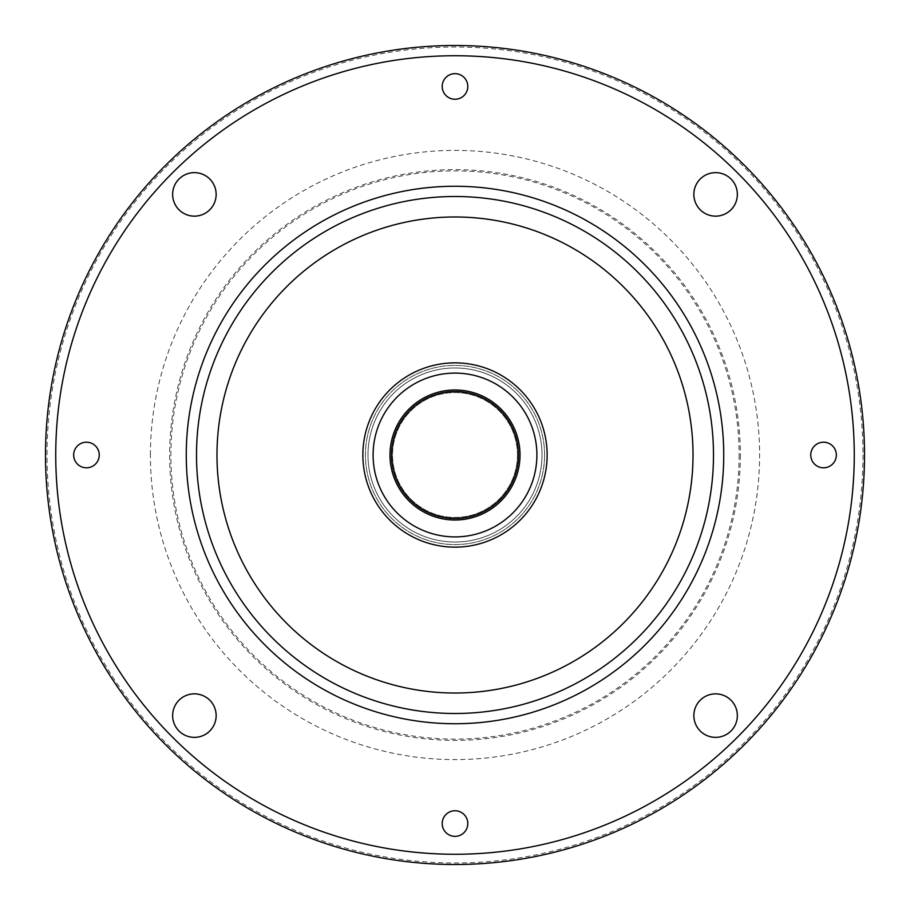 <?xml version="1.0" encoding="UTF-8"?>
<svg xmlns="http://www.w3.org/2000/svg" width="910" height="910" viewBox="0 0 910 910"><rect width="100%" height="100%" fill="white"/><g stroke="black" fill="none" stroke-linecap="round" stroke-linejoin="round"><path stroke-width="0.68" stroke-dasharray="4.55 3.41" d="M739.125 455A284.125 284.125 0 0 1 455 739.125A284.125 284.125 0 0 1 170.875 455A284.125 284.125 0 0 1 455 170.875A284.125 284.125 0 0 1 739.125 455M442.203 823.55A12.797 12.797 0 0 1 455 810.753A12.797 12.797 0 0 1 467.797 823.55A12.797 12.797 0 0 1 455 836.347A12.797 12.797 0 0 1 442.203 823.55M172.638 715.601A21.749 21.749 0 0 1 194.399 693.852A21.749 21.749 0 0 1 216.148 715.601A21.749 21.749 0 0 1 194.399 737.362A21.749 21.749 0 0 1 172.638 715.601M73.653 455A12.797 12.797 0 0 1 86.45 442.203A12.797 12.797 0 0 1 99.247 455A12.797 12.797 0 0 1 86.45 467.797A12.797 12.797 0 0 1 73.653 455M172.638 194.399A21.76 21.76 0 0 1 194.399 172.638A21.76 21.76 0 0 1 216.148 194.399A21.76 21.76 0 0 1 194.399 216.148A21.76 21.76 0 0 1 172.638 194.399M442.203 86.45A12.797 12.797 0 0 1 455 73.653A12.797 12.797 0 0 1 467.797 86.45A12.797 12.797 0 0 1 455 99.247A12.797 12.797 0 0 1 442.203 86.45M693.852 194.399A21.76 21.76 0 0 1 715.601 172.638A21.76 21.76 0 0 1 737.362 194.399A21.76 21.76 0 0 1 715.601 216.148A21.76 21.76 0 0 1 693.852 194.399M810.753 455A12.797 12.797 0 0 1 823.55 442.203A12.797 12.797 0 0 1 836.347 455A12.797 12.797 0 0 1 823.55 467.797A12.797 12.797 0 0 1 810.753 455M693.852 715.601A21.76 21.76 0 0 1 715.601 693.852A21.76 21.76 0 0 1 737.362 715.601A21.76 21.76 0 0 1 715.601 737.362A21.76 21.76 0 0 1 693.852 715.601M864.5 455A409.5 409.5 0 0 1 455 864.5A409.5 409.5 0 0 1 45.5 455A409.5 409.5 0 0 1 455 45.5A409.5 409.5 0 0 1 864.5 455A409.5 409.5 0 0 1 455 864.5A409.5 409.5 0 0 1 45.5 455A409.5 409.5 0 0 1 455 45.5A409.5 409.5 0 0 1 864.5 455A409.5 409.5 0 0 1 455 864.5A409.5 409.5 0 0 1 45.5 455A409.5 409.5 0 0 1 455 45.5A409.5 409.5 0 0 1 864.5 455A409.5 409.5 0 0 0 455 45.5A409.5 409.5 0 0 0 45.5 455M723.734 455A268.734 268.734 0 0 1 455 723.734A268.734 268.734 0 0 1 186.266 455A268.734 268.734 0 0 1 455 186.266A268.734 268.734 0 0 1 723.734 455M542.019 455A87.019 87.019 0 0 1 455 542.019A87.019 87.019 0 0 1 367.981 455A87.019 87.019 0 0 1 455 367.981A87.019 87.019 0 0 1 542.019 455A87.019 87.019 0 0 1 455 542.019A87.019 87.019 0 0 1 367.981 455A87.019 87.019 0 0 1 455 367.981A87.019 87.019 0 0 1 542.019 455A87.019 87.019 0 0 1 455 542.019A87.019 87.019 0 0 1 367.981 455A87.019 87.019 0 0 1 455 367.981A87.019 87.019 0 0 1 542.019 455M544.578 455A89.578 89.578 0 0 1 455 544.578A89.578 89.578 0 0 1 365.422 455A89.578 89.578 0 0 1 455 365.422A89.578 89.578 0 0 1 544.578 455A89.578 89.578 0 0 1 455 544.578A89.578 89.578 0 0 1 365.422 455A89.578 89.578 0 0 1 455 365.422A89.578 89.578 0 0 1 544.578 455M547.137 455A92.138 92.138 0 0 1 455 547.137A92.138 92.138 0 0 1 362.863 455A92.138 92.138 0 0 1 455 362.863A92.138 92.138 0 0 1 547.137 455M517.449 455A62.449 62.449 0 0 1 455 517.449A62.449 62.449 0 0 1 392.551 455A62.449 62.449 0 0 1 455 392.551A62.449 62.449 0 0 1 517.449 455A62.449 62.449 0 0 1 455 517.449A62.449 62.449 0 0 1 392.551 455A62.449 62.449 0 0 1 455 392.551A62.449 62.449 0 0 1 517.449 455M520.008 455A65.008 65.008 0 0 1 455 520.008A65.008 65.008 0 0 1 389.992 455A65.008 65.008 0 0 1 455 389.992A65.008 65.008 0 0 1 520.008 455M862.964 455A407.964 407.964 0 0 1 455 862.964A407.964 407.964 0 0 1 47.036 455A407.964 407.964 0 0 1 455 47.036A407.964 407.964 0 0 1 862.964 455M740.365 455A285.365 285.365 0 0 1 455 740.365A285.365 285.365 0 0 1 169.635 455A285.365 285.365 0 0 1 455 169.635A285.365 285.365 0 0 1 740.365 455M150.4 455A304.6 304.6 0 0 1 455 150.4A304.6 304.6 0 0 1 759.6 455A304.6 304.6 0 0 1 455 759.6A304.6 304.6 0 0 1 150.4 455M854.262 455A399.262 399.262 0 0 1 455 854.262A399.262 399.262 0 0 1 55.737 455A399.262 399.262 0 0 1 455 55.737A399.262 399.262 0 0 1 854.262 455"/><path stroke-width="1.36" d="M467.797 823.55A12.797 12.797 0 0 0 455 810.753A12.797 12.797 0 0 0 442.203 823.55A12.797 12.797 0 0 0 455 836.347A12.797 12.797 0 0 0 467.797 823.55M216.148 715.601A21.749 21.749 0 0 0 194.399 693.852A21.749 21.749 0 0 0 172.638 715.601A21.749 21.749 0 0 0 194.399 737.362A21.749 21.749 0 0 0 216.148 715.601M99.247 455A12.797 12.797 0 0 0 86.45 442.203A12.797 12.797 0 0 0 73.653 455A12.797 12.797 0 0 0 86.45 467.797A12.797 12.797 0 0 0 99.247 455M216.148 194.399A21.76 21.76 0 0 0 194.399 172.638A21.76 21.76 0 0 0 172.638 194.399A21.76 21.76 0 0 0 194.399 216.148A21.76 21.76 0 0 0 216.148 194.399M467.797 86.45A12.797 12.797 0 0 0 455 73.653A12.797 12.797 0 0 0 442.203 86.45A12.797 12.797 0 0 0 455 99.247A12.797 12.797 0 0 0 467.797 86.45M737.362 194.399A21.76 21.76 0 0 0 715.601 172.638A21.76 21.76 0 0 0 693.852 194.399A21.76 21.76 0 0 0 715.601 216.148A21.76 21.76 0 0 0 737.362 194.399M836.347 455A12.797 12.797 0 0 0 823.55 442.203A12.797 12.797 0 0 0 810.753 455A12.797 12.797 0 0 0 823.55 467.797A12.797 12.797 0 0 0 836.347 455M737.362 715.601A21.76 21.76 0 0 0 715.601 693.852A21.76 21.76 0 0 0 693.852 715.601A21.76 21.76 0 0 0 715.601 737.362A21.76 21.76 0 0 0 737.362 715.601M864.5 455A409.5 409.5 0 0 1 455 864.5A409.5 409.5 0 0 1 45.5 455A409.5 409.5 0 0 1 455 45.5A409.5 409.5 0 0 1 864.5 455A409.5 409.5 0 0 1 455 864.5A409.5 409.5 0 0 1 45.5 455M723.734 455A268.734 268.734 0 0 1 455 723.734A268.734 268.734 0 0 1 186.266 455A268.734 268.734 0 0 1 455 186.266A268.734 268.734 0 0 1 723.734 455A268.734 268.734 0 0 1 455 723.734A268.734 268.734 0 0 1 186.266 455M693.022 455A238.022 238.022 0 0 1 455 693.022A238.022 238.022 0 0 1 216.978 455A238.022 238.022 0 0 1 455 216.978A238.022 238.022 0 0 1 693.022 455M547.137 455A92.138 92.138 0 0 1 455 547.137A92.138 92.138 0 0 1 362.863 455A92.138 92.138 0 0 1 455 362.863A92.138 92.138 0 0 1 547.137 455M536.9 455A81.9 81.9 0 0 1 455 536.9A81.9 81.9 0 0 1 373.1 455A81.9 81.9 0 0 1 455 373.1A81.9 81.9 0 0 1 536.9 455M520.008 455A65.008 65.008 0 0 1 455 520.008A65.008 65.008 0 0 1 389.992 455A65.008 65.008 0 0 1 455 389.992A65.008 65.008 0 0 1 520.008 455M518.472 455A63.472 63.472 0 0 1 455 518.472A63.472 63.472 0 0 1 391.527 455A63.472 63.472 0 0 1 455 391.527A63.472 63.472 0 0 1 518.472 455M854.262 455A399.262 399.262 0 0 1 455 854.262A399.262 399.262 0 0 1 55.737 455A399.262 399.262 0 0 1 455 55.737A399.262 399.262 0 0 1 854.262 455M713.497 455A258.497 258.497 0 0 1 455 713.497A258.497 258.497 0 0 1 196.503 455A258.497 258.497 0 0 1 455 196.503A258.497 258.497 0 0 1 713.497 455"/></g></svg>
